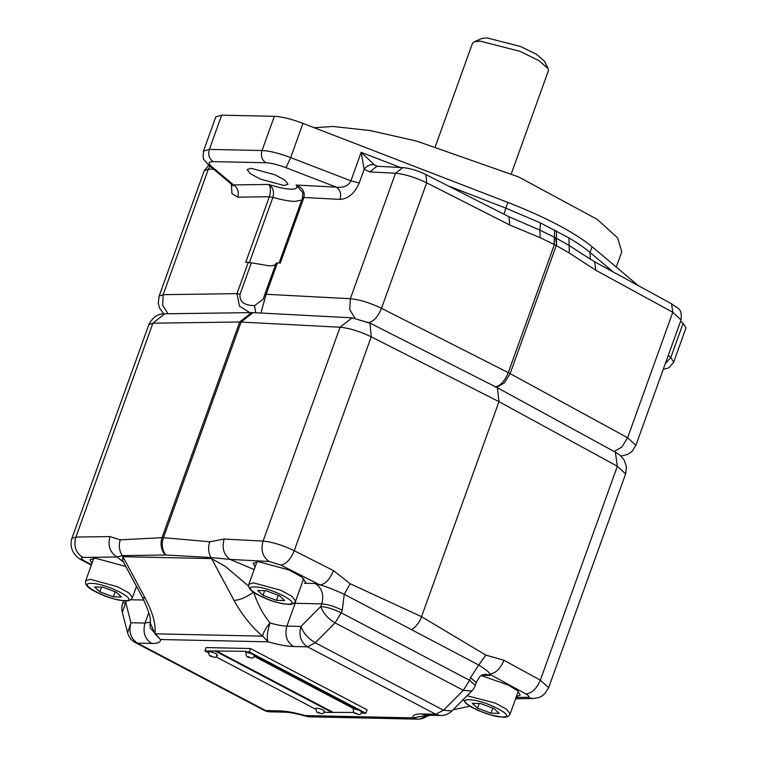 <?xml version="1.0" encoding="UTF-8"?>
<svg xmlns="http://www.w3.org/2000/svg" width="757" height="757" viewBox="0 0 757 757"><rect width="100%" height="100%" fill="white"/><g stroke="black" fill="none" stroke-linecap="round" stroke-linejoin="round"><path stroke-width="1.14" d="M314.24 127.725L332.9 126.466L370.239 130.583L416.899 141.171L518.517 176.892L597.282 219.398L617.542 237.83L621.8 251.759L616.283 267.079M511.287 173.807L548.409 70.713L548.115 68.556L538.757 60.513L519.936 51.325L480.118 41.105L474.062 41.89L472.463 43.376L435.351 146.47M548.115 68.556L544.368 61.08L536.458 54.277L520.532 46.499L486.836 37.85L481.717 38.522L474.062 41.89M680.59 321.176L683.136 323.315L685.993 327.951L673.673 362.177L670.816 357.531L665.308 363.615M221.678 115.178L209.358 149.394L203.463 151.145L215.783 116.919L221.678 115.178L274.356 116.313C281.812 116.654 291.35 119.01 302.98 123.382L507.881 202.431C546.1 217.41 574.166 232.172 592.078 246.716L638.425 285.701M283.913 185.493L260.294 179.078L250.264 173.675L247.151 169.549L251.267 168.328L274.895 174.744L284.916 180.157L288.038 184.273L283.913 185.493M581.868 253.765L569.444 245.637L556.338 238.228L539.921 230.119L540.498 222.936L568.961 237.906C577.563 243.016 584.584 247.851 590.025 252.422L613.265 271.971M556.442 230.932L556.509 245.684L569.264 252.999L568.961 237.906M569.264 252.999L595.825 270.268L594.624 261.799L671.582 303.803L672.784 312.281L627.61 437.745L510.133 373.617L556.244 245.542L554.379 244.568L508.269 372.643L381.5 308.317L426.674 182.844L509.716 224.98L540.12 237.67L539.921 230.119L508.969 216.748L425.926 174.602C417.826 170.637 410.095 168.3 402.724 167.609L395.514 173.239L350.34 298.712L266.123 294.274L260.947 313.048M277.412 262.916L276.05 263.256L264.742 294.681L266.123 294.274L277.412 262.916L280.317 263.067L303.926 197.473L340.016 199.375C341.483 193.962 340.272 189.893 336.373 187.149C343.555 187.954 348.39 185.844 350.898 180.847L361.165 152.327L364.126 169.303C366.946 165.707 370.343 164.193 374.308 164.771L361.165 152.327L400.481 167.496M377.033 166.256L374.308 164.771M203.463 151.145C202.99 157.03 203.217 159.916 204.144 159.812L208.232 164.676L232.38 184.992L233.544 184.935C237.764 187.679 239.155 191.758 237.717 197.17L269.35 196.735L245.732 262.319L248.277 262.282L236.979 293.65L163.152 294.681L208.326 169.208L213.54 169.133M302.554 197.993L303.926 197.473C305.099 191.776 302.507 187.622 296.129 185.03L302.734 192.515L302.658 197.681M268.82 184.443C270.694 186.941 270.864 191.038 269.35 196.735L272.889 197.359C274.356 191.672 272.993 187.376 268.82 184.443L233.544 184.935L211.146 166.095C207.844 163.143 208.544 161.648 213.266 161.629L265.953 162.764C271.176 163.001 277.847 164.657 285.985 167.713L336.373 187.149L296.129 185.03C298.003 187.84 296.271 189.222 290.915 189.174C285.257 188.976 277.895 187.405 268.82 184.443M594.624 261.799L581.849 253.756M509.716 224.98L508.969 216.748M402.724 167.609L376.977 166.256L369.776 171.886L395.514 173.239C404.815 174.138 415.205 177.346 426.674 182.844L425.926 174.612M249.857 312.622L239.467 306.159L236.979 293.65L240.073 294.151L251.362 262.783L248.277 262.282M251.362 262.783L268.886 265.773C273.362 265.849 275.747 265.026 276.04 263.313L263.143 299.242L254.513 305.696L255.743 312.773M254.513 305.696C250.699 305.412 238.739 305.289 240.073 294.151M124.366 600.594C109.358 600.784 74.697 582.549 91.72 583.429C106.728 583.24 141.389 601.474 124.366 600.594M121.508 597.018L113.285 596.838L99.82 591.832L94.578 586.997L102.791 587.177L116.256 592.192L121.508 597.018M115.121 591.766L113.285 596.838M99.82 591.832L101.504 587.148M352.09 317.845L340.073 327.232L239.666 321.99L162.017 537.669L163.436 537.697C161.336 544.198 162.102 549.97 165.745 555.013L210.976 557.531C208.279 552.667 207.901 547.415 209.821 541.785L163.436 537.697L241.086 322.018L253.103 312.632L352.09 317.845L369.984 323.107L497.387 387.754L498.967 401.645L617.352 466.265L625.613 473.882L626.474 466.804L624.156 459.972L620.238 455.44L615.346 452.147L617.352 466.265L540.347 680.136L548.617 687.753L625.613 473.882M255.118 566.908L253.131 563.255L258.43 561.675L288.805 569.926L301.693 576.881L305.705 582.18L304.494 583.25L315.205 583.486L320.079 584.991C325.415 584.082 329.882 579.285 333.487 570.627L294.236 550.699C290.631 559.366 286.155 564.164 280.828 565.072L320.079 584.991C324.516 585.965 332.578 589.06 344.265 594.292L350.141 583.723L421.545 616.7C420.362 621.412 414.656 628.263 411.515 629.663L478.774 665.034L485.814 655.07L421.545 616.7L498.967 401.645L371.233 336.827L369.984 323.107M516.388 696.563L520.239 695.011L517.58 690.753L508.25 685.038L481.253 675.594M481.726 675.282L490.101 675.462L489.401 674.042L525.774 693.895C529.285 695.948 529.815 697.074 527.364 697.282L516.066 697.443M525.774 693.895C531.811 693.355 536.675 688.766 540.347 680.136L503.973 660.284C500.292 668.914 495.438 673.503 489.401 674.042C490.385 673.191 486.836 670.191 478.774 665.034L470.513 677.647L469.558 680.297L341.303 612.848L342.259 610.199L344.265 594.292L411.515 629.663M428.197 715.251L420.003 718.923M315.205 583.486C321.98 588.057 324.157 594.851 321.734 603.878L320.779 606.527C323.163 613.208 327.932 618.658 335.077 622.869L315.281 642.769L307.503 646.809C300.728 642.239 298.551 635.445 300.974 626.418C303.273 632.984 308.042 638.435 315.281 642.769L443.536 710.217L451.891 710.946L471.696 691.056L463.331 690.327L443.536 710.217L435.758 714.258L421.696 713.955L426.494 715.214L440.555 715.516L435.758 714.258L307.503 646.809L293.442 646.506C286.922 646.317 278.491 644.765 268.158 641.832L160.475 639.514C160.872 642.22 157.901 643.535 151.551 643.441L137.49 643.138L265.745 710.596L279.806 710.899C286.326 711.078 294.757 712.64 305.09 715.564L305.951 716.236A15.518 15.518 0 0 0 309.887 716.832L305.09 715.564L412.773 717.891L427.639 715.242M245.921 651.294L204.929 650.982L206.159 647.566L250.501 648.522L367.088 709.839L365.858 713.255L362.31 713.179M269.142 561.476C262.641 556.915 260.626 550.131 263.076 541.104C272.378 542.003 282.768 545.201 294.236 550.699L371.233 336.827C359.764 331.329 349.384 328.131 340.073 327.232L263.076 541.104L224.148 539.05C221.697 548.077 223.722 554.872 230.223 559.423L269.142 561.476L280.828 565.072M248.656 586.211L225.586 566.577L211.6 558.6L210.976 557.531L230.223 559.423L254.144 569.595M245.722 651.862L249.261 651.938L250.501 648.522M204.929 650.982L208.572 652.903M216.029 656.821L315.839 709.309M324.318 712.365L353.935 712.432M365.858 713.255L249.261 651.938M91.483 564.684L84.434 560.842C80.923 558.798 80.393 557.672 82.844 557.455L116.966 556.982L122.293 555.619L165.745 555.013M293.442 646.506C286.666 641.936 284.49 635.142 286.912 626.115C282.569 625.992 276.948 624.951 270.06 623.002C265.906 627.752 263.427 632.133 262.613 636.145C251.4 626.597 241.871 614.684 234.036 600.396L211.6 558.6L122.918 556.688L122.293 555.619C119.209 550.746 118.527 545.485 120.259 539.855L162.017 537.669C160.087 544.169 161.146 549.951 165.206 555.004M234.036 600.396C240.054 600.008 246.564 597.216 253.586 592.021C257.768 604.427 263.256 614.75 270.06 623.002C267.136 631.934 266.502 638.208 268.158 641.832L262.613 636.145L154.92 633.827L150.255 622.916M215.565 651.209L332.162 712.536M323.901 711.769C324.999 710.615 322.671 709.385 316.909 708.088L316.019 708.353C315.972 713.643 318.158 712.375 321.498 713.643C322.378 714.106 323.466 713.397 324.781 711.504M216.634 655.354C217.732 654.199 215.404 652.969 209.642 651.673L208.752 651.938C208.705 657.227 210.891 655.959 214.231 657.227C215.111 657.691 216.199 656.981 217.514 655.089M361.146 712.574C362.243 711.419 359.916 710.189 354.153 708.893L353.264 709.148C353.226 714.447 355.374 713.17 358.752 714.447C359.622 714.911 360.711 714.201 362.026 712.309M332.37 711.958L215.773 650.642M354.153 708.893L253.879 656.158C254.977 655.004 252.649 653.774 246.886 652.477L245.997 652.742C245.959 658.032 248.107 656.764 251.485 658.032C252.355 658.495 253.444 657.786 254.759 655.893M254.749 655.931L354.938 708.628M150.331 622.074L145.032 623.058L130.97 622.746L127.602 632.767A15.518 15.518 0 0 0 135.399 642.617L137.49 643.138C130.715 638.567 128.539 631.773 130.97 622.746L125.681 602.317L122.312 612.328L127.602 632.767M125.851 566.501L95.268 558.155L89.969 559.735L91.947 563.388M123.4 561.931L116.966 556.982C109.926 552.411 107.608 545.617 110.011 536.59L75.889 537.063L152.886 323.192L164.761 313.805L251.542 312.603L239.666 321.99L152.886 323.192L148.864 324.592C152.583 317.249 157.882 313.653 164.761 313.805M145.353 598.484L142.354 597.254C148.637 610.407 151.268 618.971 150.255 622.964A15.518 15.518 0 0 0 150.34 628.073L160.475 639.514L154.92 633.827C156.037 624.544 152.848 612.763 145.353 598.484L122.918 556.688L122.738 560.7L142.354 597.254M502.061 716.945C487.063 717.125 452.393 698.9 469.416 699.771C484.423 699.591 519.094 717.816 502.061 716.945M499.204 713.368L490.99 713.189L477.525 708.183L472.273 703.348L480.496 703.527L493.961 708.533L499.204 713.368M492.816 708.107L490.99 713.189M477.525 708.183L479.209 703.499M287.528 604.114C272.52 604.294 237.859 586.069 254.882 586.94C269.889 586.76 304.56 604.985 287.528 604.114M284.67 600.538L276.456 600.358L262.991 595.352L257.74 590.517L265.962 590.697L279.428 595.702L284.67 600.538M278.283 595.286L276.456 600.358M262.991 595.352L264.676 590.668M683.136 323.315L670.816 357.531L668.27 355.393M592.078 246.716L590.025 252.422L590.309 259.282M507.881 202.431L505.827 208.137L540.498 222.936M302.98 123.382L290.66 157.598L350.898 180.847L359.215 182.957L364.126 169.303L369.776 171.886M448.163 185.891L505.827 208.137L504.02 214.231M274.356 116.313L262.036 150.529C269.492 150.87 279.03 153.226 290.66 157.598L285.985 167.713M213.266 161.629C209.206 158.885 207.901 154.806 209.358 149.394L262.036 150.529C260.578 155.942 261.884 160.02 265.953 162.764M540.12 237.67L554.105 244.416L554.663 229.996M208.232 164.676L211.146 166.095M249.28 262.944L272.889 197.359C281.859 199.895 289.174 201.248 294.823 201.409L301.74 200.122M554.105 244.416L554.815 237.433M556.509 245.684L556.054 238.086M340.016 199.375C348.296 198.779 354.692 193.309 359.215 182.957M231.339 184.112L231.945 193.565L237.717 197.17M595.825 270.268L672.784 312.281L681.054 319.899L635.88 445.362L627.61 437.745L621.79 447.132L614.126 451.475M168.054 313.758L162.679 305.26L163.152 294.681L159.131 296.082L204.295 170.609L208.326 169.208L210.058 166.209M356.405 319.085L368.091 322.69C373.428 321.772 377.894 316.984 381.5 308.317C370.031 302.809 359.651 299.611 350.34 298.712L349.734 309.613L354.967 318.148M494.86 387.016C500.197 386.098 504.664 381.31 508.269 372.643L510.133 373.617L504.285 383.023L496.601 387.357M93.821 558.174L85.702 580.742L90.414 579.351L117.411 586.684L128.87 592.863L132.428 597.566L136.487 586.315M515.583 698.777L532.72 698.541L527.364 697.282M503.973 660.284L485.814 655.07M350.141 583.723L333.487 570.627M470.513 677.647L476.248 682.719C481.055 673.626 481.007 675.651 485.294 674.203L490.101 675.462M309.887 716.832L417.58 719.15L412.773 717.891C412.385 715.176 415.356 713.86 421.696 713.955M224.148 539.05L209.821 541.785M471.696 691.056A15.518 15.518 0 0 0 475.292 685.369L469.558 680.297L463.331 690.327L335.077 622.869L341.303 612.848C333.695 609.111 326.854 607 320.779 606.527L300.974 626.418L286.912 626.115L295.126 603.301L321.734 603.878C327.809 604.351 334.651 606.461 342.259 610.199M293.867 603.244L295.126 603.301L295.959 600.112M148.807 612.555L145.032 623.058C142.6 632.076 144.776 638.87 151.551 643.441M279.806 710.899L284.604 712.157C289.24 712.223 296.356 713.586 305.951 716.236M135.399 642.617L263.654 710.075L270.542 711.854L284.604 712.157M251.958 312.603L253.103 312.632M148.864 324.592L71.858 538.473L75.889 537.063C73.486 546.09 75.804 552.884 82.844 557.455M84.434 560.842L82.125 560.208L91.294 565.214M120.259 539.855L110.011 536.59M123.618 600.755L122.738 603.187L125.681 602.317L126.211 600.85M130.658 599.752L143.792 600.036M318.214 712.167L320.542 713.387L318.214 712.167M213.275 656.981L210.948 655.751L213.275 656.981M355.459 712.971L357.787 714.192L355.459 712.971M248.192 656.556L250.52 657.786L248.192 656.556M467.069 695.702L495.116 703.026L506.575 709.214L510.133 713.917L518.261 691.349M256.992 561.694L248.864 584.262L253.576 582.862L280.582 590.205L292.032 596.384L295.599 601.086L303.727 578.518M663.208 369.473L669.112 367.665L673.673 362.177M302.734 192.515L302.563 197.823L279.096 263.001M232.967 185.143L233.08 185.844L232.38 184.992M671.582 303.803C679.038 309.566 682.048 308.203 681.054 319.899M621.005 456.111L627.818 454.351L632.029 451.371L635.88 445.362M264.761 294.624L263.143 299.242M159.131 296.082L158.27 303.188L159.623 308.165L163.739 313.843M208.866 165.206L204.295 170.609M85.702 580.742C85.541 581.83 84.018 585.767 93.641 590.782C101.57 594.841 110.759 599.345 125.321 600.85C128.766 601.143 131.131 600.055 132.437 597.566M497.387 387.754L615.346 452.147M532.72 698.541C542.93 697.292 541.217 695.995 544.766 693.762L548.617 687.753M469.794 706.215L453.055 709.782M430.052 715.289L426.513 716.548M475.292 685.369L476.248 682.719M425.302 715.119L426.494 715.214M417.58 719.15A15.518 15.518 0 0 0 427.383 715.923M440.555 715.516A15.518 15.518 0 0 0 451.891 710.946M263.654 710.075A15.518 15.518 0 0 0 270.542 711.854M71.858 538.473C67.818 551.73 79.92 559.754 82.125 560.208M122.738 560.7L122.274 559.754M122.738 603.187A15.518 15.518 0 0 0 122.312 612.328M463.275 699.515L465.782 703.291L471.337 707.133L478.471 710.624L491.236 715.119L503.027 717.191C506.471 717.494 508.836 716.406 510.133 713.917M248.864 584.262C248.703 585.35 247.189 589.287 256.803 594.302C264.742 598.361 273.93 602.865 288.493 604.37C291.937 604.663 294.303 603.575 295.599 601.086"/></g></svg>

